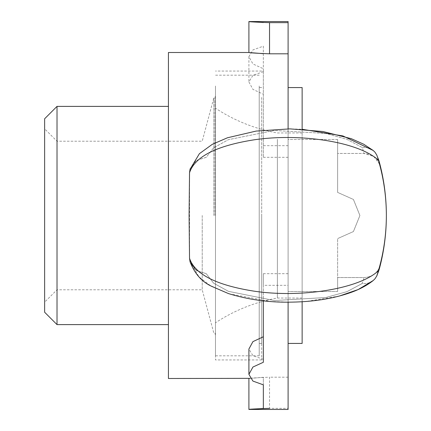 <?xml version="1.0" encoding="UTF-8"?>
<svg xmlns="http://www.w3.org/2000/svg" width="431" height="431" viewBox="0 0 431 431"><rect width="100%" height="100%" fill="white"/><g stroke="black" fill="none" stroke-linecap="round" stroke-linejoin="round"><path stroke-width="0.32" stroke-dasharray="2.15 1.62" d="M288.102 97.422L288.102 343.426L288.102 97.422M302.136 87.574L302.136 343.426M302.136 301.738L302.136 129.278L289.939 128.874L256.138 131.072L227.417 137.78L212.267 144.342L199.402 153.684L190.044 169.275L189.532 172.718C194.828 156.76 216.238 145.813 253.773 139.876C300.8 132.802 359.023 142.047 378.407 160.23C383.644 177.987 386.295 196.369 386.365 215.371C386.397 198.583 384.285 181.909 380.04 165.348C377.54 157.859 372.174 153.894 363.936 153.441L373.736 156.448L379.759 164.4M215.473 215.5L215.473 359.933L215.473 215.5M215.473 256.784L215.473 108.208L215.473 256.784M302.136 139.321L302.136 298.031L302.136 139.321M277.375 139.321L277.375 298.031L277.375 139.321M44.635 215.5L44.635 302.158L44.635 215.5M57.016 106.387L57.016 324.613M44.635 312.233L44.635 118.767M202.214 215.5L202.214 289.777L202.214 215.5M168.435 215.5L168.435 106.387L168.435 215.5M168.435 378.499L168.435 52.501M214.924 215.5L214.924 97.891L214.924 215.5M263.346 145.694L263.346 68.734L263.346 157.315L263.346 145.694L288.102 145.694L288.102 21.55M263.346 46.155L263.346 71.665L263.346 46.155L252.932 49.921L248.902 56.628L252.932 63.966L263.346 68.734M248.902 52.501L263.346 53.692M263.346 362.266L263.346 273.685L263.346 285.306L288.102 285.306L288.102 302.158M288.102 409.45L288.102 408.351L269.537 408.351L269.537 377.19C246.78 378.068 241.166 379.242 263.346 377.308L263.346 384.845M263.346 285.306L263.346 300.833M263.346 408.448L263.346 377.308L250.163 378.348M288.102 128.864L288.102 291.501L288.102 139.499L337.624 139.499L337.624 153.441L363.936 153.441L337.624 153.441L337.624 192.404L337.624 139.499L337.624 192.404L353.425 199.451L359.907 215.5L353.425 231.549L337.624 238.596L353.425 231.549L359.907 215.5L353.425 199.451L337.624 192.404L353.425 199.451L359.907 215.5L353.425 231.549L337.624 238.596L337.624 291.501L337.624 238.596L353.425 231.549L359.907 215.5L353.425 199.451L337.624 192.404L337.624 139.499L288.102 139.499L288.102 145.694M288.102 408.351L288.102 273.685L288.102 291.501L337.624 291.501L337.624 277.559L363.936 277.559C372.168 277.111 377.54 273.141 380.04 265.652C377.54 273.141 372.174 277.106 363.936 277.559L337.624 277.559L337.624 291.501L288.102 291.501L288.102 285.306M190.206 168.693L196.229 160.44L206.26 157.315L213.614 147.811L228.473 139.655L274.385 130.469L325.814 133.459L346.987 139.369L362.137 147.456A184.333 69.186 180 0 1 363.936 153.441A184.333 69.186 180 0 0 362.137 147.456L365.698 147.44L368.203 147.925L370.52 148.792L373.23 150.489L375.024 152.262L376.764 155.025L378.407 160.23M377.594 157.304A200.361 75.204 0 0 1 379.399 162.347A200.361 75.204 0 0 1 380.04 165.348C384.285 181.909 386.397 198.583 386.365 215.371M386.365 215.629C386.397 232.417 384.285 249.091 380.04 265.652C384.285 249.091 386.397 232.417 386.365 215.629C386.295 234.631 383.644 253.013 378.407 270.77C363.71 284.223 327.722 293.22 290.322 293.484C239.744 294.217 192.943 278.388 189.532 258.282L190.039 261.725L195.981 270.377L206.26 273.685L213.609 283.183L228.462 291.345L274.396 300.542L325.814 297.53L346.993 291.636L362.137 283.544L365.698 283.56L368.203 283.075L370.52 282.208L373.23 280.511M378.407 270.77L376.764 275.975L375.024 278.738L373.235 280.506L370.52 282.208L368.203 283.075L365.698 283.56L362.137 283.544A184.333 69.186 0 0 0 363.936 277.559A184.333 69.186 0 0 1 362.137 283.544L347.025 291.647L325.798 297.514L274.423 300.542L228.452 291.356L213.62 283.178L206.26 273.685L196.234 270.56L190.206 262.312M380.04 265.652A200.361 75.204 180 0 1 379.399 268.653A200.361 75.204 180 0 0 380.04 265.652M377.594 273.696A200.361 75.204 180 0 0 379.399 268.653L377.103 275.231M189.532 258.282L189.532 172.718M190.039 169.275L195.981 160.623L206.26 157.315L213.614 147.811L228.473 139.655L274.385 130.469L325.809 133.459L346.987 139.369L362.137 147.456L365.698 147.44L368.203 147.925L370.52 148.792L373.23 150.489M213.824 215.5L213.824 97.891L213.824 215.5M263.346 157.315L288.102 157.315M263.346 71.665L252.932 75.333L248.902 81.976L252.932 89.379L263.346 94.244M263.346 273.685L288.102 273.685M288.102 377.19L269.537 377.19M263.346 359.335L252.932 355.667L248.902 349.024M261.692 215.5L261.692 359.933L261.692 215.5M215.473 86.001L215.473 355.807L215.473 86.001M261.692 97.422L261.692 343.426L261.692 97.422M259.22 86.001L259.22 355.807L259.22 86.001M259.22 97.422L259.22 343.426L259.22 97.422M302.136 132.969L277.375 132.969C255.06 128.923 234.426 120.669 215.473 108.208M302.136 298.031L277.375 298.031C255.06 302.077 234.426 310.331 215.473 322.792M215.473 95.827L214.924 97.891L213.824 97.891L202.214 141.223L57.016 141.223L44.635 128.842M215.473 335.173L214.924 333.109L213.824 333.109L202.214 289.777L57.016 289.777L44.635 302.158M339.175 296.097L306.349 301.441M302.136 301.743L289.761 302.174L270.738 301.506L229.173 293.818L210.285 285.537L199.009 276.907L190.044 261.725M248.902 56.628L248.902 81.976M261.692 71.067L215.473 71.067M261.692 359.933L215.473 359.933M259.22 75.193L215.473 75.193M259.22 355.807L215.473 355.807M261.692 87.574L259.22 87.574M261.692 343.426L259.22 343.426"/><path stroke-width="0.65" d="M379.759 164.4L380.04 165.348A200.361 75.204 0 0 0 379.399 162.347L377.594 157.304A200.361 75.204 0 0 1 379.399 162.347L376.764 155.025L375.024 152.262L373.23 150.489L342.936 135.943L302.136 129.278L302.136 87.574L288.102 87.574M288.102 343.426L302.136 343.426L302.136 301.738M44.635 215.5L44.635 312.233L57.016 324.613L57.016 106.387L44.635 118.767L44.635 215.5M288.102 22.649L288.102 53.81L269.537 53.81L269.537 22.649L288.102 22.649L288.102 21.55L248.902 21.55L248.902 52.501L168.435 52.501L168.435 378.499L250.163 378.348M269.537 22.649C246.78 21.911 241.166 20.93 263.346 22.552L248.902 21.55M269.537 53.81C246.78 52.932 241.166 51.758 263.346 53.692M288.102 302.158L288.102 409.45L248.902 409.45L263.346 408.448L263.346 384.845L252.932 381.079L248.902 374.372L252.932 367.034L263.346 362.266L263.346 300.833M269.537 408.351C246.78 409.089 241.166 410.07 263.346 408.448M288.102 53.81L288.102 128.864M373.23 150.489L363.699 144.213L351.324 138.69L323.056 131.53L289.939 128.874L256.154 131.072L227.433 137.78L212.278 144.337L199.408 153.678L190.044 169.275L189.532 172.718C194.828 156.76 216.238 145.813 253.773 139.876C300.795 132.802 359.023 142.047 378.407 160.23L377.594 157.304M190.039 169.275L190.206 168.693M190.206 262.312L190.039 261.725C194.618 273.642 201.821 281.842 211.659 286.329L228.43 293.565C248.181 299.62 268.669 302.487 289.901 302.153C312.68 301.921 332.84 298.758 350.381 292.66C359.373 289.503 366.991 285.451 373.23 280.511L375.024 278.738L376.764 275.975L378.407 270.77C383.644 253.013 386.295 234.631 386.365 215.629L386.365 215.371C386.295 196.369 383.644 177.987 378.407 160.23M189.532 172.718L189.085 215.5L189.532 258.282C194.807 274.235 216.227 285.182 253.794 291.114C300.773 298.247 359.034 288.921 378.407 270.77M190.039 261.725L189.532 258.282M376.866 275.765L379.399 268.653A200.361 75.204 180 0 1 377.594 273.696M386.365 215.371A206.33 206.33 0 0 0 379.399 162.347A206.33 206.33 0 0 1 386.365 215.371L386.365 215.629A206.33 206.33 0 0 1 379.399 268.653A206.33 206.33 0 0 0 386.365 215.635M248.902 374.372L248.902 349.024L252.932 341.621L263.346 336.756M168.435 106.387L57.016 106.387M168.435 324.613L57.016 324.613M248.902 378.499L248.902 409.45M376.969 275.533L377.103 275.231M373.235 280.506L358.183 289.551L339.175 296.097M306.349 301.441L302.136 301.743"/></g></svg>
